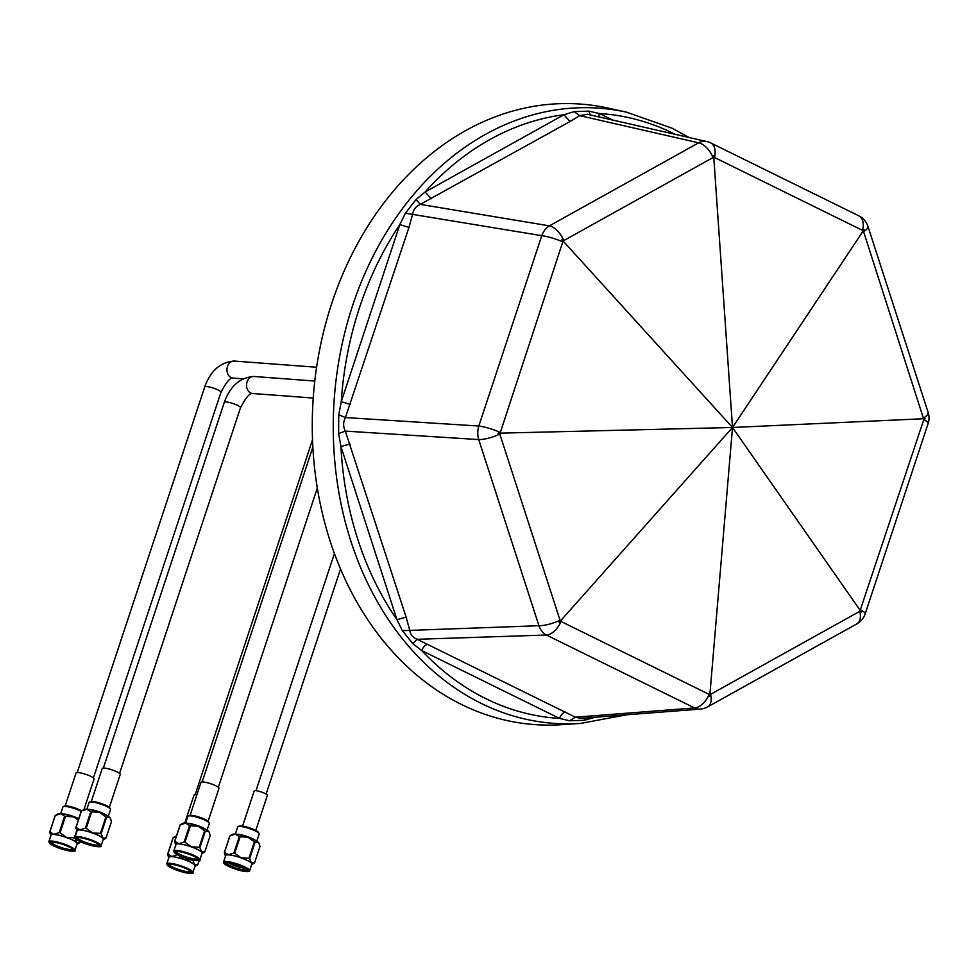 <?xml version="1.0" encoding="UTF-8"?>
<svg xmlns="http://www.w3.org/2000/svg" width="977" height="977" viewBox="0 0 977 977"><rect width="100%" height="100%" fill="white"/><g stroke="black" fill="none" stroke-linecap="round" stroke-linejoin="round"><path stroke-width="1.47" d="M461.645 704.551A311.101 244.934 94.3 0 0 561.726 724.678L580.558 723.42A308.414 242.821 -85.7 0 1 481.343 703.464A308.414 242.821 -85.7 0 1 344.441 334.036A308.414 242.821 -85.7 0 1 626.538 112.172L608.097 108.105A311.101 244.934 -85.7 0 0 323.558 331.911A311.101 244.934 -85.7 0 0 461.645 704.551M598.889 116.91A7.108 4.177 116.2 0 1 599.402 113.54L612.603 120.037M408.96 227.421L399.825 224.588L405.418 213.206L541.771 235.677A17.781 3.31 -161.7 0 1 562.776 241.905A17.781 8.378 -116.5 0 0 561.934 239.805L563.57 241.514L562.776 241.905L499.821 434.069L560.029 620.212A17.781 5.044 162.1 0 1 538.938 625.707A17.781 13.275 88.1 0 0 546.424 635.026A17.781 10.454 116.2 0 0 561.042 621.47A17.781 6.289 165.9 0 1 559.149 622.325L560.81 620.566L561.042 621.47L709.143 694.378A17.781 10.454 116.2 0 1 694.525 707.934A17.781 14.02 85.6 0 0 700.424 709.07L580.57 718.376L575.355 717.191L417.13 639.288C412.758 637.517 410.267 634.415 409.632 629.97L406.127 617.134L345.308 431.101C343.037 426.583 343.074 422.064 345.406 417.558L408.96 227.421L412.66 214.195C413.356 209.554 415.897 206.269 420.281 204.376L570.031 121.514L579.727 115.652L574.024 111.647L588.862 111.134L599.402 113.54A303.102 238.644 -85.7 0 1 672.994 133.238A303.102 238.644 -85.7 0 1 675.192 134.338M570.031 121.514L563.949 114.749L574.024 111.647M431.211 198.758L425.117 191.993L563.949 114.749A303.102 238.644 -85.7 0 0 425.117 191.993L415.994 199.577L420.281 204.376L549.404 225.858A17.781 13.153 99.4 0 0 541.771 235.677L478.815 426.021A17.781 12.909 93.6 0 0 478.718 439.565L538.938 625.707L402.377 630.666L396.955 619.711A303.102 238.644 -85.7 0 1 340.936 446.55L338.616 433.544L338.763 414.761L341.266 401.657L399.825 224.588A303.102 238.644 -85.7 0 0 341.266 401.657L350.401 404.49M350.108 443.961L340.936 446.55L396.955 619.711L406.127 617.134M338.763 414.761L345.406 417.558L478.815 426.021A17.781 3.31 -161.7 0 1 499.833 432.249A17.781 3.761 158.5 0 1 497.977 433.202A17.781 2.039 -158 0 1 499.821 434.069A17.781 5.044 162.1 0 1 478.718 439.565L345.308 431.101L338.616 433.544M405.418 213.206L415.994 199.577M700.424 709.07A17.781 17.781 0 0 0 707.69 706.872A17.781 9.733 60.9 0 0 710.584 694.329A17.781 11.712 118.5 0 1 709.632 696.393L709.925 693.975L710.584 694.329L859.821 611.297A17.781 9.733 60.9 0 1 856.927 623.839A17.781 17.781 0 0 0 865.158 613.886A17.781 3.31 18.3 0 0 860.847 609.966A17.781 11.065 59.1 0 1 861.25 612.029L860.175 610.369L923.802 419.622A17.781 3.31 18.3 0 1 928.113 423.542A17.781 17.781 0 0 0 928.15 412.489A17.781 5.044 -17.9 0 1 923.815 417.802A17.781 4.726 15.3 0 1 925.207 418.644L923.558 418.73L863.595 231.659A17.781 5.044 -17.9 0 0 867.942 226.334A17.781 17.781 0 0 0 858.868 215.856A17.781 10.454 -63.8 0 1 862.593 230.401A17.781 3.603 -20.7 0 0 864.034 229.522L862.935 231.317L862.593 230.401L714.48 157.492A17.781 10.454 -63.8 0 0 710.767 142.947A17.781 17.781 0 0 0 706.872 141.567L587.495 114.297L579.727 115.652L698.64 142.813A17.781 9.733 -119.1 0 1 713.039 157.541A17.781 9.025 -64.7 0 0 713.564 155.441L713.821 157.908L713.039 157.541L563.802 240.574A17.781 4.555 -165.5 0 0 561.934 239.805M559.149 622.325A17.781 9.086 114.2 0 0 560.029 620.212L560.81 620.566L732.506 427.486L563.57 241.514L563.802 240.574A17.781 9.733 -119.1 0 0 549.404 225.858L698.64 142.813A17.781 13.849 102.9 0 1 706.872 141.567M497.977 433.202L732.506 427.486L713.821 157.908L714.48 157.492A17.781 10.979 -122 0 0 713.564 155.441M590.426 115.286L588.862 111.134M925.207 418.644A17.781 6.448 -15 0 1 923.802 419.622L923.558 418.73L732.506 427.486L862.935 231.317L863.595 231.659A17.781 11.773 -62.7 0 0 864.034 229.522M709.632 696.393A17.781 8.292 62.5 0 0 709.143 694.378L709.925 693.975L732.506 427.486L860.175 610.369L859.821 611.297A17.781 1.856 21.2 0 1 861.25 612.029M595.017 717.216L584.429 720.281L569.603 720.794L559.565 718.425A303.102 238.644 -85.7 0 1 485.972 698.726A303.102 238.644 -85.7 0 1 421.783 650.597L412.77 643.587L402.377 630.666M584.515 718.058L584.429 720.281M565.744 712.111A7.108 4.177 -63.8 0 0 559.565 718.425L421.783 650.597A7.108 4.177 -63.8 0 1 427.963 644.295M569.603 720.794L575.355 717.191L694.525 707.934L546.424 635.026L417.13 639.288L412.77 643.587M242.577 826.09L254.191 790.967A6.949 1.295 18.3 0 1 255.742 790.674A6.949 1.295 18.3 0 1 263.253 792.677A6.949 1.295 18.3 0 1 267.393 795.339L255.779 830.45M228.068 862.508A11.284 2.101 -161.7 0 0 245.459 868.321L235.481 865.463L229.742 862.74M229.436 862.691L245.459 868.321M238.046 826.615L239.157 826.078A10.381 1.93 18.3 0 1 241.185 825.919A10.381 1.93 18.3 0 1 251.529 828.569A10.381 1.93 18.3 0 1 258.526 832.489L259.1 833.576A11.284 2.101 -161.7 0 0 251.492 829.326A11.284 2.101 -161.7 0 0 240.257 826.444A11.284 2.101 -161.7 0 0 238.046 826.615A11.284 2.101 -161.7 0 0 237.729 826.933L235.359 834.102L229.961 835.885A16.035 2.98 -161.7 0 0 229.803 836.019L224.38 852.408A16.035 2.98 18.3 0 1 224.539 852.286L229.961 835.885L232.489 834.37A14.105 2.626 18.3 0 1 235.335 834.102A14.105 2.626 18.3 0 1 247.975 837.191L240.147 836.788A16.035 2.98 -161.7 0 0 239.316 836.593L233.894 852.982A16.035 2.98 18.3 0 1 234.724 853.19L240.147 836.788M256.792 841.197L259.161 834.016A11.284 2.101 -161.7 0 0 259.1 833.576M245.276 871.179A12.188 2.272 18.3 0 1 231.097 867.246A12.188 2.272 18.3 0 1 225.198 862.654A12.188 2.272 18.3 0 1 227.58 862.459A12.188 2.272 18.3 0 1 239.707 865.573A12.188 2.272 18.3 0 1 247.926 870.165A12.188 2.272 18.3 0 1 245.276 871.179M225.98 862.459A11.284 2.101 -161.7 0 0 232.77 866.782A11.284 2.101 -161.7 0 0 244.897 870.006A11.284 2.101 -161.7 0 0 247.413 869.554M223.513 862.08L225.699 855.486A13.751 2.565 18.3 0 1 228.765 854.899A13.751 2.565 18.3 0 1 243.627 858.856A13.751 2.565 18.3 0 1 251.797 864.12L249.624 870.715C249.965 871.411 248.817 871.704 246.192 871.594L224.637 864.059L223.513 862.08A13.751 2.565 18.3 0 1 226.591 861.482A13.751 2.565 18.3 0 1 241.441 865.451A13.751 2.565 18.3 0 1 249.624 870.715M245.044 867.955L230.657 862.911M249.648 858.588L255.07 842.186A16.035 2.98 -161.7 0 0 254.386 841.856L248.964 858.246A16.035 2.98 18.3 0 1 249.648 858.588L251.382 862.899L254.533 862.935A16.035 2.98 18.3 0 1 254.374 863.07L251.846 864.572A14.105 2.626 -161.7 0 0 251.382 862.899A14.105 2.626 -161.7 0 0 241.136 857.855L248.964 858.246M259.198 843.737L258.221 842.235A14.105 2.626 18.3 0 1 258.942 843.127L259.955 846.546L254.533 862.935M254.386 841.856L247.975 837.191A14.105 2.626 18.3 0 1 258.221 842.235L255.07 842.186M234.724 853.19L241.136 857.855A14.105 2.626 -161.7 0 0 228.508 854.765L233.894 852.982M239.316 836.593L235.335 834.102M224.539 852.286L228.508 854.765A14.105 2.626 -161.7 0 0 225.394 855.828A14.105 2.626 -161.7 0 0 225.504 856.047M225.333 855.657L224.38 852.408M236.495 864.462L237.79 864.877M186.717 853.446L188.097 853.898M188.17 816.027L189.282 815.502A10.381 1.93 18.3 0 1 195.522 816.076A10.381 1.93 18.3 0 1 208.651 821.901L209.225 822.988A11.284 2.101 -161.7 0 0 194.948 816.662A11.284 2.101 -161.7 0 0 188.17 816.027A11.284 2.101 -161.7 0 0 187.853 816.345L185.618 823.098L180.22 824.881A16.035 2.98 -161.7 0 0 180.061 825.015L174.639 841.405A16.035 2.98 18.3 0 1 174.798 841.282L180.22 824.881L182.748 823.379A14.105 2.626 18.3 0 1 185.606 823.098A14.105 2.626 18.3 0 1 191.309 824.099A14.105 2.626 18.3 0 1 198.233 826.188L190.417 825.797A16.035 2.98 -161.7 0 0 189.99 825.687A16.035 2.98 -161.7 0 0 189.575 825.589L184.152 841.979A16.035 2.98 18.3 0 1 184.568 842.089A16.035 2.98 18.3 0 1 184.995 842.186L190.417 825.797M207.051 830.194L209.286 823.428A11.284 2.101 -161.7 0 0 209.225 822.988M190.613 859.308A12.188 2.272 18.3 0 1 178.876 855.095A12.188 2.272 18.3 0 1 175.457 851.651A12.188 2.272 18.3 0 1 182.772 852.323A12.188 2.272 18.3 0 1 198.197 859.174A12.188 2.272 18.3 0 1 190.613 859.308M176.239 851.456A11.284 2.101 -161.7 0 0 190.6 858.209A11.284 2.101 -161.7 0 0 197.672 858.551M173.772 851.077L175.958 844.494A13.751 2.565 18.3 0 1 184.592 844.873A13.751 2.565 18.3 0 1 202.068 853.129L199.882 859.711C200.981 860.981 198.013 860.957 190.991 859.638L174.895 853.055L173.772 851.077A13.751 2.565 18.3 0 1 182.418 851.456A13.751 2.565 18.3 0 1 199.882 859.711M209.457 832.734L208.48 831.232A14.105 2.626 18.3 0 1 209.2 832.123L210.214 835.543L204.791 851.932A16.035 2.98 18.3 0 1 204.633 852.066L202.105 853.58A14.105 2.626 -161.7 0 0 201.641 851.895L204.791 851.932M199.906 847.584L205.329 831.183A16.035 2.98 -161.7 0 0 204.645 830.853L199.223 847.242A16.035 2.98 18.3 0 1 199.906 847.584L201.641 851.895A14.105 2.626 -161.7 0 0 191.407 846.851L199.223 847.242M204.645 830.853L198.233 826.188A14.105 2.626 18.3 0 1 208.48 831.232L205.329 831.183M184.995 842.186L191.407 846.851A14.105 2.626 -161.7 0 0 178.767 843.762L184.152 841.979M189.575 825.589L185.606 823.098M174.798 841.282L178.767 843.762A14.105 2.626 -161.7 0 0 175.652 844.824A14.105 2.626 -161.7 0 0 175.775 845.044M175.604 844.653L174.639 841.405M190.1 815.319L200.993 782.369A9.477 1.771 18.3 0 1 206.953 782.638A9.477 1.771 18.3 0 1 218.995 788.329L208.101 821.278M179.719 866.208L181.099 866.66M183.615 872.07A12.188 2.272 18.3 0 1 171.879 867.857A12.188 2.272 18.3 0 1 168.471 864.413A12.188 2.272 18.3 0 1 175.787 865.097A12.188 2.272 18.3 0 1 191.199 871.936A12.188 2.272 18.3 0 1 183.615 872.07M169.253 864.23A11.284 2.101 -161.7 0 0 183.603 870.971A11.284 2.101 -161.7 0 0 190.686 871.313M166.786 863.851L168.96 857.256A13.751 2.565 18.3 0 1 177.594 857.635A13.751 2.565 18.3 0 1 195.07 865.891L192.884 872.485C193.983 873.743 191.016 873.719 184.006 872.412A13.299 2.479 -161.7 0 0 191.602 871.496A13.299 2.479 -161.7 0 0 175.42 864.779A13.299 2.479 -161.7 0 0 167.788 865.671A13.299 2.479 -161.7 0 0 183.969 872.388L167.897 865.817L166.786 863.851A13.751 2.565 18.3 0 1 175.42 864.23A13.751 2.565 18.3 0 1 192.884 872.485M177.216 854.545L177.155 854.753A16.035 2.98 18.3 0 1 177.57 854.851A16.035 2.98 18.3 0 1 177.985 854.948L184.409 859.613L192.237 860.016A16.035 2.98 18.3 0 1 192.909 860.346L192.994 860.09M199.235 860.371L197.794 864.706A16.035 2.98 18.3 0 1 197.635 864.828L195.107 866.343A14.105 2.626 -161.7 0 0 194.655 864.657L197.794 864.706M167.8 854.045L173.222 837.655A16.035 2.98 -161.7 0 0 173.063 837.777L167.641 854.179A16.035 2.98 18.3 0 1 167.8 854.045L171.769 856.536L177.155 854.753M192.909 860.346L194.655 864.657A14.105 2.626 -161.7 0 0 184.409 859.613A14.105 2.626 -161.7 0 0 171.769 856.536A14.105 2.626 -161.7 0 0 168.655 857.598A14.105 2.626 -161.7 0 0 168.777 857.818M176.373 836.153L173.222 837.655M168.606 857.427L167.641 854.179M173.405 837.545L175.75 836.141A14.105 2.626 18.3 0 1 176.458 835.909M184.763 823.061L193.996 795.144A9.477 1.771 18.3 0 1 196.878 794.802M87.942 839.548L89.322 840.012M89.408 802.141L90.519 801.604A10.381 1.93 18.3 0 1 96.747 802.19A10.381 1.93 18.3 0 1 109.876 808.016L110.45 809.103A11.284 2.101 -161.7 0 0 96.186 802.764A11.284 2.101 -161.7 0 0 89.408 802.141A11.284 2.101 -161.7 0 0 89.09 802.459L86.855 809.212L81.457 810.995A16.035 2.98 -161.7 0 0 81.299 811.13L75.876 827.519A16.035 2.98 18.3 0 1 76.035 827.397L81.457 810.995L83.985 809.481A14.105 2.626 18.3 0 1 86.831 809.212A14.105 2.626 18.3 0 1 92.546 810.214A14.105 2.626 18.3 0 1 99.471 812.302L91.643 811.911A16.035 2.98 -161.7 0 0 91.215 811.802A16.035 2.98 -161.7 0 0 90.8 811.704L85.378 828.093A16.035 2.98 18.3 0 1 85.805 828.191A16.035 2.98 18.3 0 1 86.22 828.301L91.643 811.911M108.288 816.308L110.523 809.542A11.284 2.101 -161.7 0 0 110.45 809.103M91.838 845.423A12.188 2.272 18.3 0 1 80.114 841.209A12.188 2.272 18.3 0 1 76.694 837.765A12.188 2.272 18.3 0 1 84.01 838.437A12.188 2.272 18.3 0 1 99.422 845.276A12.188 2.272 18.3 0 1 91.838 845.423M77.476 837.57A11.284 2.101 -161.7 0 0 91.826 844.323A11.284 2.101 -161.7 0 0 98.909 844.665M75.009 837.191L77.183 830.597A13.751 2.565 18.3 0 1 85.829 830.987A13.751 2.565 18.3 0 1 103.293 839.231L101.119 845.826C102.206 847.096 99.239 847.071 92.229 845.752L76.121 839.17L75.009 837.191A13.751 2.565 18.3 0 1 83.643 837.57A13.751 2.565 18.3 0 1 101.119 845.826M110.682 818.848L109.705 817.346A14.105 2.626 18.3 0 1 110.438 818.237L111.451 821.657L106.029 838.046A16.035 2.98 18.3 0 1 105.87 838.181L103.342 839.695A14.105 2.626 -161.7 0 0 102.878 838.01L106.029 838.046M101.144 833.699L106.566 817.297A16.035 2.98 -161.7 0 0 105.882 816.967L100.46 833.357A16.035 2.98 18.3 0 1 101.144 833.699L102.878 838.01A14.105 2.626 -161.7 0 0 92.632 832.966L100.46 833.357M105.882 816.967L99.471 812.302A14.105 2.626 18.3 0 1 109.705 817.346L106.566 817.297M86.22 828.301L92.632 832.966A14.105 2.626 -161.7 0 0 80.004 829.876L85.378 828.093M90.8 811.704L86.831 809.212M76.035 827.397L80.004 829.876A14.105 2.626 -161.7 0 0 76.89 830.938A14.105 2.626 -161.7 0 0 77 831.158M76.829 830.768L75.876 827.519M91.325 801.433L102.231 768.484A9.477 1.771 18.3 0 1 108.178 768.752A9.477 1.771 18.3 0 1 120.232 774.443L109.339 807.393M61.783 844.043L63.163 844.494M81.225 811.337A11.284 2.101 -161.7 0 0 70.026 807.258A11.284 2.101 -161.7 0 0 63.249 806.636L64.36 806.098A10.381 1.93 18.3 0 1 70.588 806.672A10.381 1.93 18.3 0 1 81.677 810.861M65.679 849.917A12.188 2.272 18.3 0 1 53.955 845.703A12.188 2.272 18.3 0 1 50.535 842.259A12.188 2.272 18.3 0 1 57.851 842.931A12.188 2.272 18.3 0 1 73.263 849.77A12.188 2.272 18.3 0 1 65.679 849.917M51.317 842.064A11.284 2.101 -161.7 0 0 65.667 848.805A11.284 2.101 -161.7 0 0 72.75 849.147M64.641 816.186L60.672 813.707A14.105 2.626 18.3 0 1 66.387 814.708A14.105 2.626 18.3 0 1 73.312 816.796L65.483 816.393A16.035 2.98 -161.7 0 0 65.068 816.296A16.035 2.98 -161.7 0 0 64.641 816.186L59.218 832.587A16.035 2.98 18.3 0 1 59.646 832.685A16.035 2.98 18.3 0 1 60.061 832.795L65.483 816.393M48.85 841.686L51.024 835.091A13.751 2.565 18.3 0 1 59.67 835.469A13.751 2.565 18.3 0 1 77.134 843.725L74.96 850.32C76.047 851.578 73.092 851.553 66.07 850.246L49.974 843.652L48.85 841.686A13.751 2.565 18.3 0 1 57.484 842.064A13.751 2.565 18.3 0 1 74.96 850.32M80.199 841.551L79.87 842.54A16.035 2.98 18.3 0 1 79.711 842.675L77.183 844.177A14.105 2.626 -161.7 0 0 76.719 842.492L79.87 842.54M49.876 831.879L55.298 815.49A16.035 2.98 -161.7 0 0 55.139 815.612L49.717 832.013A16.035 2.98 18.3 0 1 49.876 831.879L53.845 834.37L59.218 832.587M76.719 830.535L74.301 837.851A16.035 2.98 18.3 0 1 74.985 838.181L75.058 837.948M74.985 838.181L76.719 842.492A14.105 2.626 -161.7 0 0 66.473 837.448L74.301 837.851M78.355 820.021L73.312 816.796A14.105 2.626 18.3 0 1 78.697 818.97M60.061 832.795L66.473 837.448A14.105 2.626 -161.7 0 0 53.845 834.37A14.105 2.626 -161.7 0 0 50.731 835.433A14.105 2.626 -161.7 0 0 50.841 835.653M60.672 813.707L55.298 815.49L57.826 813.975A14.105 2.626 18.3 0 1 60.672 813.707L62.931 806.941A11.284 2.101 -161.7 0 1 63.249 806.636M50.67 835.262L49.717 832.013M65.166 805.927L76.072 772.978A9.477 1.771 18.3 0 1 82.019 773.234A9.477 1.771 18.3 0 1 94.073 778.925L83.961 809.493M313.226 398.054L252.628 393.499A8.537 6.717 -85.7 0 1 250.637 392.949A8.537 6.717 -85.7 0 1 246.741 383.192A8.537 6.717 -85.7 0 1 253.91 376.475L314.789 381.054M119.573 773.405L240.525 407.678A8.537 1.588 -161.7 0 0 237.667 405.394A8.537 1.588 -161.7 0 0 229.241 402.451A8.537 1.588 -161.7 0 0 224.319 402.329L103.367 768.056M243.029 378.832L233.051 378.087A8.537 6.717 -85.7 0 1 231.06 377.537A8.537 6.717 -85.7 0 1 227.494 366.522A8.537 6.717 -85.7 0 1 234.333 361.063L316.597 367.254M233.051 378.087C230.242 377.476 226.2 382.202 220.949 392.278A8.537 1.588 -161.7 0 0 218.091 389.982A8.537 1.588 -161.7 0 0 206.648 386.538A8.537 1.588 -161.7 0 0 204.743 386.916L77.207 772.538M246.082 871.569A13.299 2.479 -161.7 0 0 244.604 867.429A13.299 2.479 -161.7 0 0 226.774 862.068A13.299 2.479 -161.7 0 0 228.252 866.208A13.299 2.479 -161.7 0 0 246.082 871.569M236.617 834.236A11.284 2.101 18.3 0 1 237.667 834.273A11.284 2.101 18.3 0 1 255.705 840.55M190.967 859.626A13.299 2.479 -161.7 0 0 198.6 858.722A13.299 2.479 -161.7 0 0 182.418 852.005A13.299 2.479 -161.7 0 0 174.785 852.909A13.299 2.479 -161.7 0 0 190.967 859.626M186.876 823.232A11.284 2.101 18.3 0 1 192.493 824.075A11.284 2.101 18.3 0 1 205.964 829.546M92.192 845.74A13.299 2.479 -161.7 0 0 99.825 844.836A13.299 2.479 -161.7 0 0 83.656 838.119A13.299 2.479 -161.7 0 0 76.011 839.023A13.299 2.479 -161.7 0 0 92.192 845.74M88.113 809.347A11.284 2.101 18.3 0 1 93.731 810.177A11.284 2.101 18.3 0 1 107.201 815.661M66.033 850.234A13.299 2.479 -161.7 0 0 73.666 849.331A13.299 2.479 -161.7 0 0 57.496 842.614A13.299 2.479 -161.7 0 0 49.864 843.517A13.299 2.479 -161.7 0 0 66.033 850.234M61.954 813.841A11.284 2.101 18.3 0 1 67.572 814.671A11.284 2.101 18.3 0 1 78.771 818.75M858.868 215.856L710.767 142.947M928.15 412.489L867.942 226.334M865.158 613.886L928.113 423.542M707.69 706.872L856.927 623.839M580.558 723.42L626.636 714.798M688.919 137.464L672.066 128.207L626.538 112.172M312.86 447.148L202.141 781.942M317.317 488.024L218.335 787.303M340.546 569.005L266.11 794.045M334.427 553.519L255.986 790.686M312.518 439.772L195.144 794.704M224.319 402.329C230.193 386.086 240.061 377.476 253.91 376.475M240.525 407.678C245.886 397.517 249.929 392.791 252.628 393.499M220.949 392.278L93.413 777.9M204.743 386.916C210.617 370.674 220.484 362.064 234.333 361.063M225.394 855.828L225.137 855.217M175.652 844.824L175.396 844.213M168.655 857.598L168.398 856.988M76.89 830.938L76.633 830.328M50.731 835.433L50.474 834.822"/></g></svg>
